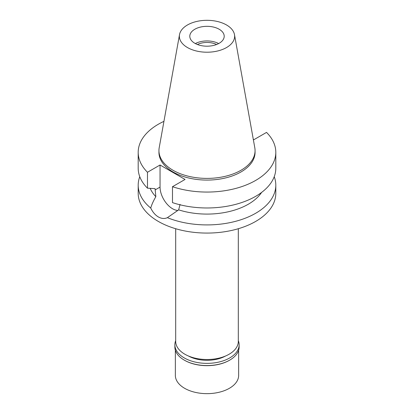 <?xml version="1.0" encoding="UTF-8"?>
<svg xmlns="http://www.w3.org/2000/svg" width="414" height="414" viewBox="0 0 414 414"><rect width="100%" height="100%" fill="white"/><g stroke="black" fill="none" stroke-linecap="round" stroke-linejoin="round"><path stroke-width="0.62" d="M194.839 29.239A17.202 9.931 0 0 0 189.798 36.261A17.202 9.931 0 0 0 200.417 45.436A17.202 9.931 0 0 0 219.161 43.284A17.202 9.931 0 0 0 224.202 36.261A17.202 9.931 0 0 0 213.583 27.086A17.202 9.931 0 0 0 194.839 29.239M195.341 43.563A17.202 9.931 180 0 1 218.659 43.563M216.574 44.515A14.588 8.42 0 0 0 197.426 44.515M175.691 228.725L175.691 341.441A31.309 18.076 0 0 0 195.02 358.141A31.309 18.076 0 0 0 229.139 354.224A31.309 18.076 0 0 0 238.309 341.441L238.309 228.725M253.28 139.275L253.953 139.663L266.523 132.408A68.807 39.728 180 0 1 275.807 152.331L275.807 168.25A68.807 39.728 0 0 1 255.655 196.339A68.807 39.728 0 0 1 172.483 202.612L172.483 186.698L185.058 179.443L160.047 165.005L147.477 172.26A68.807 39.728 180 0 1 138.193 152.331L138.193 168.25A68.807 39.728 0 0 0 147.477 188.173L155.074 188.655L155.84 196.681C153.33 201.018 151.633 204.811 150.737 208.056A68.807 39.728 180 0 1 138.193 185.187L138.193 193.348A68.807 39.728 0 0 0 180.67 230.049A68.807 39.728 0 0 0 255.655 221.438A68.807 39.728 0 0 0 275.807 193.348L275.807 185.187A68.807 39.728 180 0 1 255.655 213.277A68.807 39.728 180 0 1 167.391 217.671L178.657 209.857L180.085 204.392M138.193 185.187A68.807 39.728 180 0 1 139.772 176.716M150.737 208.056C152.704 212.123 155.24 215.083 158.345 216.941C161.512 218.706 164.529 218.949 167.391 217.671M177.958 210.441A17.683 10.21 60 0 1 172.55 208.739A17.683 10.21 60 0 1 160.047 187.081L160.047 165.005M150.194 188.354A58.488 33.767 0 0 0 155.84 196.681M274.228 176.716A68.807 39.728 180 0 1 275.807 185.187M178.657 209.857A58.488 33.767 0 0 0 248.359 204.195A58.488 33.767 0 0 0 261.601 192.422M275.807 152.331A68.807 39.728 180 0 1 255.655 180.426A68.807 39.728 180 0 1 172.483 186.698M138.193 152.331A68.807 39.728 180 0 1 158.345 124.241A68.807 39.728 180 0 1 163.939 121.349M158.94 150.649L158.94 152.331A48.06 27.748 0 0 0 188.608 177.968A48.06 27.748 0 0 0 240.984 171.955A48.06 27.748 0 0 0 255.06 152.331L255.06 150.649A48.06 27.748 180 0 1 240.984 170.268A48.06 27.748 180 0 1 188.608 176.286A48.06 27.748 180 0 1 158.94 150.649A48.06 27.748 180 0 1 159.193 147.788L179.516 34.616A27.634 15.955 180 0 1 187.459 24.98A27.634 15.955 180 0 1 216.243 21.228A27.634 15.955 180 0 1 234.484 34.616A27.634 15.955 180 0 1 226.541 47.543A27.634 15.955 180 0 1 195.123 50.663A27.634 15.955 180 0 1 179.516 34.616M147.477 172.26L147.477 188.173M234.484 34.616L254.807 147.788A48.06 27.748 180 0 1 255.06 150.649M188.406 355.983A26.838 15.494 0 0 0 225.594 355.983M175.35 350.208L175.35 375.379A31.65 18.273 0 0 0 194.885 392.26A31.65 18.273 0 0 0 229.382 388.301A31.65 18.273 0 0 0 238.65 375.379L238.65 350.208M229.382 360.32L229.723 360.123L229.382 360.32A31.65 18.273 180 0 1 184.618 360.32L184.277 360.123A32.132 18.552 0 0 0 229.723 360.123L229.723 360.123A32.132 18.552 0 0 0 239.132 347.004L239.132 344.815A32.132 18.552 180 0 1 229.723 357.934A32.132 18.552 180 0 1 194.704 361.955A32.132 18.552 180 0 1 174.868 344.815A32.132 18.552 180 0 1 175.691 340.634M174.868 344.815L174.868 347.004A32.132 18.552 0 0 0 184.277 360.123M238.309 340.634A32.132 18.552 180 0 1 239.132 344.815M155.074 189.954L160.047 187.081"/></g></svg>
